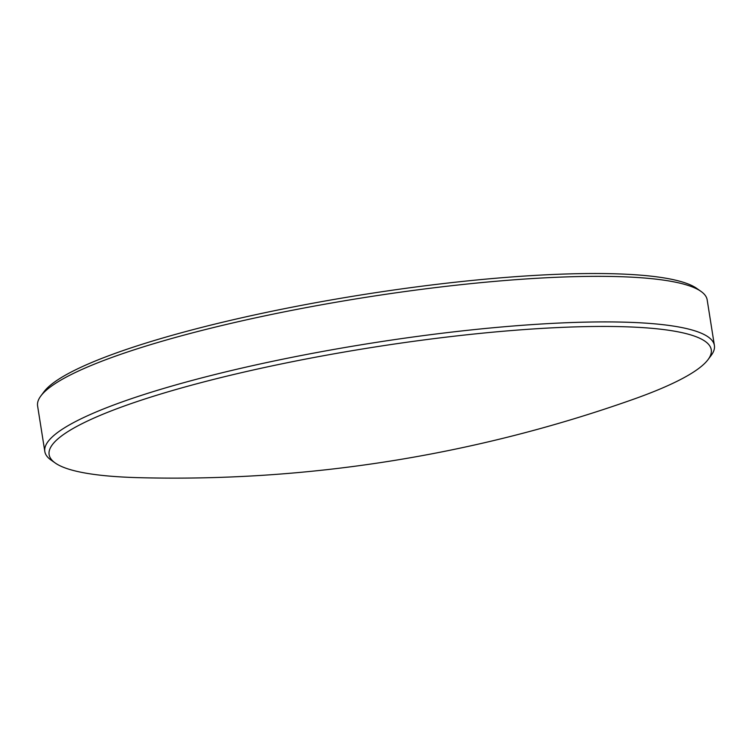 <?xml version="1.0" encoding="UTF-8"?>
<svg xmlns="http://www.w3.org/2000/svg" width="752" height="752" viewBox="0 0 752 752"><rect width="100%" height="100%" fill="white"/><g stroke="black" fill="none" stroke-linecap="round" stroke-linejoin="round"><path stroke-width="1.13" d="M195.971 383.999A335.195 55.319 -9 0 1 556.518 327.628A335.195 55.319 -9 0 1 708.036 359.616A335.195 55.319 -9 0 1 633.052 399.397A1374.543 1374.543 0 0 1 138.847 477.67A335.195 55.319 -9 0 1 55.244 463.006A335.195 55.319 -9 0 1 195.971 383.999M55.244 463.006L51.004 460.017A338.964 55.949 -9 0 1 44.819 451.52A338.964 55.949 -9 0 1 193.311 380.117A338.964 55.949 -9 0 1 533.488 324.507A338.964 55.949 -9 0 1 714.4 345.469A338.964 55.949 -9 0 1 711.148 355.461L708.036 359.616M44.819 451.52L37.6 405.958A338.964 55.949 -9 0 1 40.852 395.956A338.964 55.949 -9 0 1 186.101 334.555A338.964 55.949 -9 0 1 700.996 291.4A338.964 55.949 -9 0 1 707.181 299.907L714.4 345.469M40.852 395.956L43.964 391.801A335.195 55.319 -9 0 1 187.586 331.087A335.195 55.319 -9 0 1 696.756 288.411L700.996 291.4"/></g></svg>
